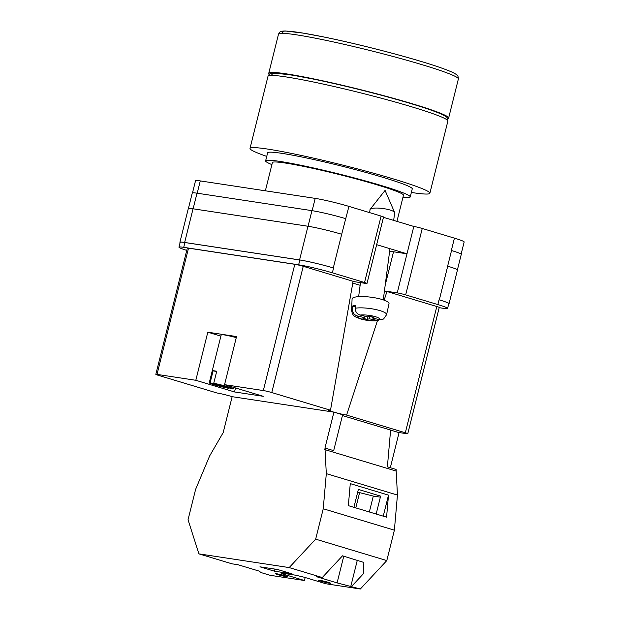 <?xml version="1.0" encoding="UTF-8"?>
<svg xmlns="http://www.w3.org/2000/svg" width="620" height="620" viewBox="0 0 620 620"><rect width="100%" height="100%" fill="white"/><g stroke="black" fill="none" stroke-linecap="round" stroke-linejoin="round"><path stroke-width="0.93" d="M384.439 290.943L397.25 292.888A6.208 0.419 -166 0 1 405.674 294.895L437.86 304.583A24.839 1.666 -166 0 1 447.594 308.411A24.839 1.666 -166 0 1 442.85 308.233L439.193 307.675M186.744 250.387A24.839 1.666 -166 0 1 178.963 247.163A24.839 1.666 -166 0 1 183.714 247.341L298.638 264.802A24.839 1.666 -166 0 1 332.359 272.815L364.545 282.511A6.208 0.419 -166 0 1 366.978 283.464A6.208 0.419 -166 0 1 365.792 283.418L353.059 281.488M376.65 244.675L406.991 253.812L413.811 226.455L383.47 217.326M451.352 250.48L451.531 250.534A24.839 1.666 14 0 0 451.352 250.48L454.421 238.15A24.839 1.666 14 0 1 464.163 241.978L461.133 254.115M192.51 192.851L195.533 180.73A24.839 1.666 14 0 1 200.276 180.916L315.2 198.377A24.839 1.666 14 0 1 348.921 206.383L381.106 216.078A6.208 0.419 14 0 1 383.54 217.031L366.978 283.464M413.811 226.455A6.208 0.419 14 0 1 422.243 228.462L454.421 238.15M183.714 247.341L184.907 242.536L299.84 259.997A24.839 1.666 -166 0 1 333.56 268.01L333.297 267.933A24.839 1.666 -166 0 0 299.576 259.92L307.969 226.254L193.045 208.793A24.839 1.666 -166 0 0 188.302 208.607L179.909 242.273A24.839 1.666 -166 0 0 180.11 242.583M179.909 242.273A24.839 1.666 -166 0 1 184.651 242.459L299.576 259.92M184.907 242.536A24.839 1.666 -166 0 0 180.164 242.358L178.963 247.163M448.733 303.854A24.839 1.666 -166 0 0 449.058 303.676A24.839 1.666 -166 0 0 439.317 299.855L447.71 266.189A24.839 1.666 -166 0 0 447.632 266.166L447.71 266.189A24.839 1.666 -166 0 1 457.452 270.01L449.058 303.676M447.594 308.411L448.795 303.599A24.839 1.666 -166 0 0 439.061 299.778L439.317 299.855M341.767 234.283A24.839 1.666 -166 0 0 341.69 234.259L348.921 206.383M193.122 208.801L197.02 193.184L311.945 210.645A24.839 1.666 -166 0 1 345.666 218.651A24.839 1.666 14 0 1 345.851 218.713M197.02 193.184A24.839 1.666 -166 0 0 192.278 192.998L188.41 208.498M457.405 269.863L461.272 254.355A24.839 1.666 -166 0 0 451.531 250.534L447.632 266.166M333.297 267.933L341.69 234.259A24.839 1.666 -166 0 0 307.969 226.254M389.654 251.085A20.181 1.356 -166 0 0 393.522 251.767L406.991 253.812L397.25 292.888M393.669 220.394L394.661 212.831A12.423 2.744 -172.5 0 0 394.607 212.458A12.423 2.744 -172.5 0 0 389.972 209.994A12.423 2.744 -172.5 0 0 371.396 208.583A12.423 2.744 -172.5 0 0 370.187 209.258A12.423 2.744 -172.5 0 0 370.031 209.606L369.636 212.621M364.94 316.208L364.746 317.719L357.267 315.921C354.136 314.913 352.517 312.643 352.392 309.101A17.631 3.89 -172.5 0 0 351.618 310.124L352.075 298.964A18.631 4.115 7.5 0 1 354.121 297.36A18.631 4.115 7.5 0 1 375.34 297.887A18.631 4.115 7.5 0 1 389.011 303.8L386.578 314.697A17.631 3.89 -172.5 0 0 375.115 309.396A17.631 3.89 -172.5 0 0 355.214 308.225C355.338 311.767 356.957 314.038 360.088 315.045L367.559 316.836L369.435 316.254L373.914 317.332L372.047 317.913L379.517 319.703L383.555 319.021L386.578 314.697M355.214 308.225L355.353 305.242A17.895 3.952 -172.5 0 0 353.71 305.621A17.895 3.952 -172.5 0 0 352.54 306.117L352.392 309.101M351.618 310.124C352.509 316.836 355.345 316.789 361.01 319.067C367.257 320.711 373.147 321.253 378.673 320.687L369.226 318.788L367.358 319.378L362.871 318.3L364.746 317.719M355.283 306.776L352.54 306.117M367.691 316.797L367.358 319.378M369.551 316.285L369.226 318.788M372.171 316.913L372.047 317.913M319.812 580.312A6.208 0.419 14 0 1 326.585 581.847A6.208 0.419 14 0 1 330.669 583.273A6.208 0.419 14 0 1 329.483 583.234A6.208 0.419 14 0 1 322.71 581.7A6.208 0.419 14 0 1 318.618 580.274A6.208 0.419 14 0 1 319.812 580.312M276.714 573.771A6.208 0.419 14 0 1 283.487 575.298A6.208 0.419 14 0 1 287.579 576.724A6.208 0.419 14 0 1 286.394 576.685A6.208 0.419 14 0 1 279.612 575.151A6.208 0.419 14 0 1 275.528 573.725A6.208 0.419 14 0 1 276.714 573.771M277.535 569.493L292.059 573.864L274.459 571.191L259.943 566.82L277.535 569.493M282.821 573.252L282.642 573.95L281.395 573.035L295.763 575.221L304.195 577.22L325.973 583.777L360.336 589L337.094 582.893L316.293 576.631L322.276 577.538L289.191 567.579L315.665 539.152L386.803 560.573L394.382 530.178L397.443 495.062L396.103 469.456L387.392 466.829L390.6 430.063L342.426 415.563M315.665 539.152L323.245 508.757L326.306 473.641L324.965 448.035L333.917 412.137L232.151 396.676L223.2 432.574L209.653 455.925L195.618 489.366L188.038 519.761L198.919 553.861L289.191 567.579M198.919 553.861L231.996 563.828L237.987 564.735L258.803 570.997L261.346 572.663L270.056 575.283L304.42 580.506L282.642 573.95M351.625 586.38L363.568 573.554L363.847 562.441L342.504 555.822L322.276 577.538M360.336 589L386.803 560.573M376.162 514.027L380.626 496.132L358.376 489.428L353.912 507.331M383.253 516.165L388.5 495.132L386.578 517.165L348.347 505.657L350.269 483.623L388.5 495.132M305.172 577.514L304.42 580.506M390.321 467.713L399.063 432.651L390.592 430.102M333.917 412.137L342.628 414.764L333.676 450.655L324.965 448.035M324.826 449.593L395.971 471.014M323.245 508.757L394.382 530.178M326.306 473.641L397.443 495.062M274.978 569.098L274.459 571.191M380.37 497.147L373.302 496.078L369.342 511.981M357.267 560.403L350.819 586.257M357.694 492.148L373.302 496.078M359.577 492.714L355.795 507.896M343.751 556.21L337.094 582.893M266.747 156.403A92.682 6.231 14 0 1 250.015 148.412A92.682 6.231 14 0 1 300.196 155.209A92.682 6.231 14 0 1 393.553 178.978A92.682 6.231 14 0 1 429.877 193.254A92.682 6.231 14 0 1 411.362 192.456M271.901 164.61A74.524 5.006 14 0 1 265.631 160.859L267.638 152.807A74.524 5.006 14 0 1 307.985 158.27A74.524 5.006 14 0 1 383.044 177.382A74.524 5.006 14 0 1 412.254 188.86L410.246 196.92A74.524 5.006 14 0 1 402.954 197.284M265.631 160.859A74.524 5.006 14 0 1 305.978 166.331A74.524 5.006 14 0 1 381.037 185.442A74.524 5.006 14 0 1 410.246 196.92M265.368 190.805L272.413 162.549A67.534 4.542 14 0 1 308.969 167.508A67.534 4.542 14 0 1 376.999 184.822A67.534 4.542 14 0 1 403.465 195.23L396.947 221.379M269.359 74.198A92.682 6.231 14 0 1 268.77 73.199A92.682 6.231 14 0 1 318.944 80.003A92.682 6.231 14 0 1 412.3 103.765A92.682 6.231 14 0 1 448.632 118.048A92.682 6.231 14 0 1 447.64 118.653M213.737 383.276L232.477 388.918A12.423 0.837 14 0 0 233.36 388.833A12.423 0.837 14 0 0 226.595 386.361A12.423 0.837 14 0 0 213.737 383.276L216.729 371.248A12.423 0.837 -166 0 0 214.629 370.884A12.423 0.837 -166 0 0 213.141 370.706L216.605 371.752M236.267 337.629A12.423 0.837 -166 0 0 223.626 334.815A12.423 0.837 -166 0 0 221.247 334.722L209.258 382.819A12.423 0.837 14 0 1 210.141 382.726L213.141 370.706M229.013 387.872L228.888 388.376A12.423 0.837 14 0 1 216.024 385.284A12.423 0.837 14 0 1 209.258 382.819M157.023 374.395A6.208 0.419 -166 0 0 155.837 374.356L187.317 248.101A6.208 0.419 14 0 1 188.503 248.147L157.023 374.395L195.811 380.293L207.809 332.196L236.538 336.559L224.549 384.656L263.329 390.546L294.81 264.298A6.208 0.419 14 0 1 303.242 266.298L353.09 281.31L330.499 410.239L271.762 392.553A6.208 0.419 -166 0 0 263.329 390.546M188.503 248.147L294.81 264.298M195.811 380.293L234.531 391.949L263.26 396.312L224.549 384.656M155.837 374.356A6.208 0.419 -166 0 0 158.278 375.309L217.016 392.995A10.323 0.698 14 0 1 232.19 396.684M384.129 300.173L386.965 291.508L436.813 306.52A6.208 0.419 14 0 1 439.247 307.474L407.766 433.729A6.208 0.419 -166 0 1 406.581 433.682L398.319 432.427M407.766 433.729A6.208 0.419 -166 0 0 405.333 432.768L436.813 306.52M377.386 320.827L346.596 415.082L405.333 432.768M346.596 415.082A10.323 0.698 14 0 1 334.219 412.23M333.87 412.137A10.323 0.698 14 0 1 328.53 410.169A10.323 0.698 14 0 1 330.499 410.239M386.965 291.508A21.739 1.465 14 0 1 384.416 291.082M360.127 285.285A21.739 1.465 14 0 1 352.788 282.999M234.531 391.949L235.522 387.957M220.898 336.133L207.809 332.196M228.888 388.376L210.141 382.726M405.674 294.895L422.243 228.462M437.86 304.583L439.061 299.778M364.545 282.511L381.106 216.078M332.359 272.815L333.56 268.01M312.131 210.668L315.2 198.377M197.207 193.208L200.276 180.916M308.047 226.261L311.945 210.645M184.651 242.459L193.045 208.793M298.638 264.802L299.84 259.997M393.522 251.767L385.19 285.177M376.704 320.587A11.447 2.526 7.5 0 1 363.196 319.432A11.447 2.526 7.5 0 1 357.267 315.921M360.088 315.045A11.447 2.526 7.5 0 1 373.589 316.2A11.447 2.526 7.5 0 1 379.517 319.703M273.063 75.446A89.582 6.022 14 0 1 313.061 79.019A89.582 6.022 14 0 1 410.51 103.493M411.556 106.772A92.682 6.231 -166 0 0 318.2 83.002A92.682 6.231 -166 0 0 268.018 76.206C269.39 73.966 269.111 73.152 274.923 73.082L292.973 75.237L313.968 79.197C343.325 85.188 383.222 95.232 410.649 103.525C423.359 107.361 432.892 110.593 439.255 113.235C442.618 114.584 445.028 115.886 446.485 117.133C447.206 117.118 447.671 118.42 447.88 121.055A92.682 6.231 -166 0 0 411.556 106.772M422.042 64.689A92.682 6.231 -166 0 0 328.693 40.92A92.682 6.231 -166 0 0 278.512 34.123C279.883 31.876 279.604 31.07 285.417 31L303.467 33.154L324.462 37.107C353.819 43.105 393.716 53.15 421.143 61.442C433.853 65.27 443.385 68.51 449.748 71.153C453.111 72.501 455.522 73.803 456.979 75.043C457.7 75.028 458.164 76.338 458.374 78.973A92.682 6.231 -166 0 0 422.042 64.689M283.557 33.364A89.582 6.022 14 0 1 323.555 36.936A89.582 6.022 14 0 1 420.996 61.411M303.242 266.298L271.762 392.553M394.607 212.458L385.074 190.41L370.187 209.258M389.965 248.69L383.269 299.871M360.476 282.612L358.639 296.647M268.018 76.206L250.015 148.412M447.88 121.055L429.877 193.254M268.77 73.199L278.512 34.123M448.632 118.048L458.374 78.973M233.36 388.833L233.717 387.415"/></g></svg>
